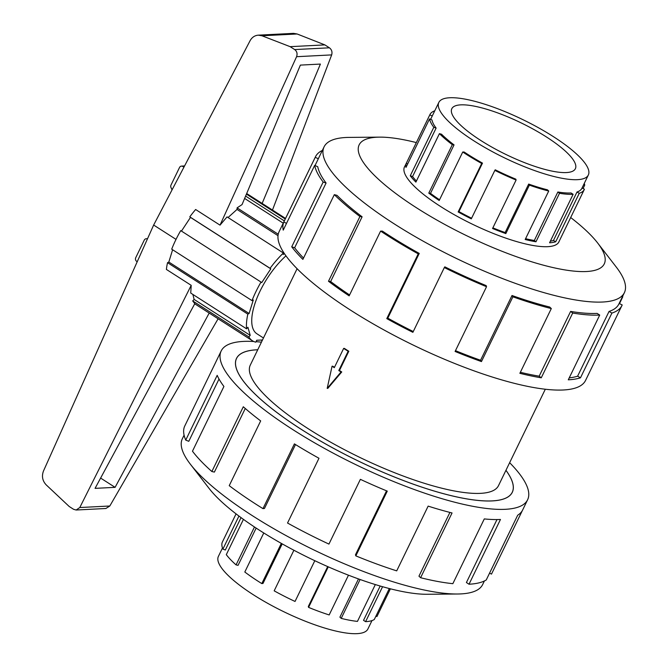 <?xml version="1.0" encoding="UTF-8"?>
<svg xmlns="http://www.w3.org/2000/svg" width="667" height="667" viewBox="0 0 667 667"><rect width="100%" height="100%" fill="white"/><g stroke="black" fill="none" stroke-linecap="round" stroke-linejoin="round"><path stroke-width="1" d="M257.729 349.791A153.235 39.103 25.9 0 0 236.552 358.429A153.235 39.103 25.9 0 0 328.022 445.289A153.235 39.103 25.9 0 0 492.263 500.884A153.235 39.103 25.9 0 0 512.248 492.296A153.235 39.103 25.9 0 0 505.936 470.31M285.968 255.845A52.143 21.211 122.6 0 0 256.061 300.392A52.143 21.211 122.6 0 0 256.912 333.783L263.465 337.986M297.098 268.709L250.292 365.099A137.961 35.209 25.9 0 0 359.021 457.028A137.961 35.209 25.9 0 0 498.507 485.626L545.306 389.236M341.029 371.986L338.786 370.552L348.141 351.284L343.655 348.407L344.33 348.374A137.961 35.209 25.9 0 0 348.816 351.242L339.461 370.518A137.961 35.209 25.9 0 0 341.746 371.953L327.847 388.344L327.189 388.377L341.029 371.986L341.746 371.953M343.655 348.407L334.3 367.675L332.058 366.233L332.775 366.2A137.961 35.209 25.9 0 0 334.475 367.317M566.416 172.561A68.676 17.525 -154.1 0 1 492.805 147.64A68.676 17.525 -154.1 0 1 451.809 108.713A68.676 17.525 -154.1 0 1 521.244 122.945A68.676 17.525 -154.1 0 1 575.371 168.709A68.676 17.525 -154.1 0 1 566.416 172.561M577.505 179.665A83.1 21.211 25.9 0 0 588.344 175.004A83.1 21.211 25.9 0 0 522.853 119.635A83.1 21.211 25.9 0 0 438.836 102.41A83.1 21.211 25.9 0 0 488.444 149.516A83.1 21.211 25.9 0 0 577.505 179.665M550.358 241.179A83.1 21.211 25.9 0 0 553.46 240.479L555.719 241.771A85.793 21.894 -154.1 0 1 549.575 242.78L573.12 194.305A85.793 21.894 -154.1 0 1 559.505 193.297L535.968 241.771A85.793 21.894 -154.1 0 1 525.187 239.503L548.724 191.029A85.793 21.894 -154.1 0 1 529.381 185.118L505.836 233.592A85.793 21.894 -154.1 0 1 492.563 228.498L516.1 180.023A85.793 21.894 -154.1 0 1 494.847 170.377L471.302 218.851A85.793 21.894 -154.1 0 1 458.154 211.948L481.699 163.473A85.793 21.894 -154.1 0 1 462.74 152.009L439.203 200.484A85.793 21.894 -154.1 0 1 428.789 193.13L452.326 144.664A85.793 21.894 -154.1 0 1 439.428 133.642L415.891 182.116A85.793 21.894 -154.1 0 1 410.272 175.771L433.817 127.297A85.793 21.894 -154.1 0 1 429.531 118.918L405.995 167.392A85.793 21.894 -154.1 0 1 406.278 163.315L429.823 114.841A85.793 21.894 -154.1 0 1 429.948 114.549A85.793 21.894 -154.1 0 1 434.751 110.83M588.344 175.004L581.882 188.319A83.1 21.211 -154.1 0 1 576.997 192.004L553.46 240.479M430.607 119.376L432.249 116.008A83.1 21.211 -154.1 0 1 432.374 115.725L438.836 102.41M416.416 181.049A83.1 21.211 25.9 0 1 412.573 176.547L436.118 128.072A83.1 21.211 -154.1 0 1 431.966 119.952L429.531 118.918M439.545 199.783A83.1 21.211 25.9 0 1 430.507 193.363L454.044 144.889A83.1 21.211 -154.1 0 1 441.554 134.217L439.428 133.642M471.602 218.234A83.1 21.211 25.9 0 1 458.954 211.589L482.491 163.115A83.1 21.211 -154.1 0 1 464.132 152.009L462.74 152.009M516.1 180.023L515.816 179.148A83.1 21.211 -154.1 0 1 495.231 169.802L494.847 170.377M492.871 227.864A83.1 21.211 25.9 0 0 505.144 232.55L505.836 233.592M548.724 191.029L547.424 189.803A83.1 21.211 -154.1 0 1 528.681 184.075L505.144 232.55M525.579 238.694A83.1 21.211 25.9 0 0 534.325 240.47L535.968 241.771M573.12 194.305L571.044 192.98A83.1 21.211 -154.1 0 1 557.862 191.996L534.325 240.47M584.259 183.425A85.793 21.894 -154.1 0 1 584.726 185.126L583.066 188.544M582.016 188.044L584.434 189.203A85.793 21.894 -154.1 0 1 584.3 189.495A85.793 21.894 -154.1 0 1 579.256 193.297L555.719 241.771M371.986 620.577L367.901 628.989A83.1 21.211 -154.1 0 1 357.062 633.65A83.1 21.211 -154.1 0 1 268.001 603.502A83.1 21.211 -154.1 0 1 218.392 556.395L222.478 547.982M382.575 586.71L365.599 621.661L363.532 620.335L380.19 586.026M360.097 579.498L341.212 618.384L339.912 617.167L358.479 578.923M328.272 566.833L308.588 607.387L308.304 606.511L327.689 566.583M263.773 532.966L244.814 572.019A85.793 21.894 25.9 0 0 261.806 583.583L262.99 583.458L282.208 543.88M243.438 519.36L226.296 554.661A85.793 21.894 25.9 0 0 236.06 564.891L238.061 565.349L256.153 528.089M236.06 513.873L222.303 542.196A85.793 21.894 25.9 0 0 222.911 549.066L225.313 550.017L241.045 517.617M222.911 549.066L238.936 516.058M236.06 564.891L254.477 526.98M261.806 583.583L281.332 543.38M293.897 550.242L274.179 590.837A85.793 21.894 25.9 0 0 295.039 601.451L314.816 560.705M308.588 607.387A85.793 21.894 25.9 0 0 329.173 614.941L348.474 575.187M341.212 618.384A85.793 21.894 25.9 0 0 357.454 621.386L375.329 584.567M365.599 621.661A85.793 21.894 25.9 0 0 374.279 619.518L389.32 588.536M390.395 588.811L376.922 616.566L375.938 616.091M404.877 166.183A85.851 21.911 25.9 0 0 404.485 166.867A85.851 21.911 25.9 0 0 455.728 215.533A85.851 21.911 25.9 0 0 547.74 246.673A85.851 21.911 25.9 0 0 558.938 241.863A85.851 21.911 25.9 0 0 559.229 241.137M416.333 142.588A136.26 34.776 25.9 0 0 379.64 137.135L349.2 137.402A166.917 42.596 25.9 0 0 324.087 146.848A166.917 42.596 25.9 0 0 423.72 241.471A166.917 42.596 25.9 0 0 602.618 302.026A166.917 42.596 25.9 0 0 624.387 292.671A166.917 42.596 25.9 0 0 616.283 267.092L597.665 243.005A136.26 34.776 25.9 0 0 570.685 217.542M379.64 137.135A136.26 34.776 25.9 0 0 414.249 206.336A136.26 34.776 25.9 0 0 586.518 271.519A136.26 34.776 25.9 0 0 597.665 243.005M619.143 303.477L622.194 304.944A170.327 43.463 -154.1 0 1 621.936 305.519A170.327 43.463 -154.1 0 1 611.914 313.065L580.473 377.814A170.327 43.463 -154.1 0 1 568.284 379.815L599.725 315.066A170.327 43.463 -154.1 0 1 572.703 313.056L541.262 377.805A170.327 43.463 -154.1 0 1 519.868 373.312L551.309 308.563A170.327 43.463 -154.1 0 1 512.89 296.815L481.449 361.572A170.327 43.463 -154.1 0 1 455.094 351.467L486.535 286.718A170.327 43.463 -154.1 0 1 444.33 267.567L412.89 332.324A170.327 43.463 -154.1 0 1 386.785 318.618L418.234 253.869A170.327 43.463 -154.1 0 1 380.599 231.099L349.158 295.856A170.327 43.463 -154.1 0 1 328.489 281.257L359.93 216.508A170.327 43.463 -154.1 0 1 334.325 194.639L302.885 259.388A170.327 43.463 -154.1 0 1 291.729 246.798L323.17 182.041A170.327 43.463 -154.1 0 1 314.666 165.399L283.225 230.148A170.327 43.463 -154.1 0 1 283.8 222.053L315.241 157.304A170.327 43.463 -154.1 0 1 315.499 156.728A170.327 43.463 -154.1 0 1 322.344 150.434M622.644 296.248A170.327 43.463 -154.1 0 1 622.77 296.848L619.476 303.635M315.499 156.728L279.123 231.641A170.327 43.463 25.9 0 0 380.79 328.197A170.327 43.463 25.9 0 0 563.348 389.987A170.327 43.463 25.9 0 0 585.551 380.44L621.936 305.519M569.234 377.864A166.917 42.596 25.9 0 0 577.614 376.18L580.473 377.814M624.387 292.671L618.868 304.035A166.917 42.596 -154.1 0 1 609.054 311.431L577.614 376.18M315.241 157.304L318.309 158.779A166.917 42.596 -154.1 0 1 318.568 158.212L324.087 146.848M318.309 158.779L315.024 165.549M323.17 182.041L326.08 183.025A166.917 42.596 -154.1 0 1 317.742 166.717L314.666 165.399M326.08 183.025L294.639 247.774A166.917 42.596 25.9 0 0 303.535 258.054M359.93 216.508L362.106 216.8A166.917 42.596 -154.1 0 1 337.01 195.364L334.325 194.639M362.106 216.8L330.657 281.549A166.917 42.596 25.9 0 0 349.591 294.964M418.234 253.869L419.243 253.41A166.917 42.596 -154.1 0 1 382.366 231.099L380.599 231.099M419.243 253.41L387.802 318.159A166.917 42.596 25.9 0 0 413.273 331.541M486.535 286.718L486.176 285.609A166.917 42.596 -154.1 0 1 444.822 266.842L444.33 267.567M455.486 350.667A166.917 42.596 25.9 0 0 480.565 360.255L481.449 361.572M551.309 308.563L549.658 307.012A166.917 42.596 -154.1 0 1 512.006 295.506L480.565 360.255M520.36 372.294A166.917 42.596 25.9 0 0 539.178 376.171L541.262 377.805M599.725 315.066L597.107 313.39A166.917 42.596 -154.1 0 1 570.627 311.414L539.178 376.171M484.392 580.974L482.658 584.55A166.917 42.596 -154.1 0 1 460.889 593.905A166.917 42.596 -154.1 0 1 457.545 594.005A166.917 42.596 -154.1 0 1 313.899 549.958A166.917 42.596 -154.1 0 1 190.454 464.315A166.917 42.596 -154.1 0 1 182.349 438.736L184.092 435.151M457.545 594.005L427.097 594.272A136.26 34.776 -154.1 0 1 309.838 558.321A136.26 34.776 -154.1 0 1 209.071 488.402L190.454 464.315M221.186 350.967L216.25 361.13A170.327 43.463 25.9 0 0 215.991 361.706L184.542 426.463A170.327 43.463 25.9 0 0 185.743 440.103L217.184 375.346A170.327 43.463 25.9 0 0 223.92 386.451L192.471 451.2A170.327 43.463 25.9 0 0 211.864 471.519L243.305 406.762A170.327 43.463 25.9 0 0 260.672 420.91L229.231 485.668A170.327 43.463 25.9 0 0 262.965 508.629L294.405 443.88A170.327 43.463 25.9 0 0 318.976 458.271L287.535 523.028A170.327 43.463 25.9 0 0 328.939 544.089L360.38 479.34A170.327 43.463 25.9 0 0 387.277 491.129L355.836 555.878A170.327 43.463 25.9 0 0 396.707 570.869L428.147 506.12A170.327 43.463 25.9 0 0 452.051 512.965L420.61 577.722A170.327 43.463 25.9 0 0 452.851 583.675L484.292 518.918A170.327 43.463 25.9 0 0 500.467 519.468L469.026 584.225A170.327 43.463 25.9 0 0 486.251 579.957L517.7 515.207A170.327 43.463 25.9 0 0 522.678 509.93L527.614 499.758A170.327 43.463 -154.1 0 1 505.403 509.305A170.327 43.463 -154.1 0 1 322.853 447.515A170.327 43.463 -154.1 0 1 221.186 350.967A170.327 43.463 -154.1 0 1 253.81 341.504M522.386 510.488L491.496 574.104L489.553 573.17M256.045 341.654A170.327 43.463 -154.1 0 1 261.431 342.171M509.638 462.698A170.327 43.463 -154.1 0 1 527.614 499.758M505.953 470.285A153.293 39.12 -154.1 0 1 512.289 492.321A153.293 39.12 -154.1 0 1 357.312 460.555A153.293 39.12 -154.1 0 1 236.51 358.404A153.293 39.12 -154.1 0 1 256.495 349.816A153.293 39.12 -154.1 0 1 257.745 349.758M469.026 584.225L466.408 582.541L496.982 519.576M420.61 577.722L418.959 576.171L449.917 512.423M355.836 555.878L355.478 554.769L386.535 490.82M262.965 508.629L264.465 508.462L295.498 444.556M211.864 471.519L214.382 472.094L245.264 408.487M185.743 440.103L188.786 441.304L219.026 379.039M284.367 253.56L283.25 254.494L283.375 252.993A60.439 24.587 122.6 0 0 270.077 268.301L270.785 268.843L261.722 282.6L261.014 282.066A60.439 24.587 122.6 0 0 252.009 300.617L253.285 299.975L249.108 313.49L247.832 314.124A60.439 24.587 122.6 0 0 246.557 328.823L247.916 327.255L250.217 335.359L248.858 336.927A60.439 24.587 122.6 0 0 252.434 340.77A60.439 24.587 122.6 0 0 255.803 342.163L256.72 340.262L262.498 339.97M247.832 314.124L167.534 262.673A60.439 24.587 -57.4 0 0 166.4 269.435L191.204 285.334L79.79 507.537L76.146 510.013L73.57 509.296L69.21 506.503L46.24 484.917C42.471 480.907 41.546 476.288 43.463 471.052L153.652 225.046L250.067 40.737C251.976 37.327 254.711 35.468 258.271 35.159L261.981 35.776L290.137 46.665L294.681 49.575C296.965 51.359 297.599 53.735 296.582 56.695L220.018 225.138L195.631 209.505A60.439 24.587 -57.4 0 0 189.787 216.858L270.077 268.301M176.021 239.378L153.652 225.046M192.888 294.439L194.122 299.416L192.705 300.942L194.797 303.668L95.064 488.361L115.091 487.344L100.617 478.072M191.204 285.334L190.737 293.063L246.557 328.823M79.79 507.537L109.813 506.003L218.109 318.776M209.196 313.065L115.091 487.344M272.469 210.047L331.666 54.902C332.474 51.959 331.724 49.591 329.423 47.807L324.879 44.897L297.14 33.984L293.522 33.358L258.271 35.159M172.044 189.887L171.236 188.036A2.743 2.41 87.1 0 1 171.019 185.017L179.523 167.5A2.743 2.41 87.1 0 1 182.8 166.467L183.917 167.184M137.219 261.731L136.702 261.397A2.743 2.41 87.1 0 1 135.751 257.662L144.255 240.137A2.743 2.41 87.1 0 1 146.607 238.761L147.549 238.669M228.039 217.534L237.043 209.421L237.093 207.862L242.054 204.586L300.375 65.099L320.402 64.074L262.139 203.427M296.582 56.695L331.666 54.902M283.375 252.993L227.055 216.9L220.018 225.138M76.146 510.013L105.878 508.496L109.813 506.003M290.137 46.665L324.879 44.897M248.858 336.927L192.705 300.942M194.122 299.416L250.217 335.359M237.093 207.862L278.239 234.225M283.233 223.178L244.622 198.441M237.043 209.421L278.014 235.668M262.123 340.745L261.03 340.045M167.534 262.673L168.818 262.039L172.62 249.741M252.009 300.617L171.711 249.166A60.439 24.587 -57.4 0 1 180.724 230.615L261.014 282.066M181.466 231.09L190.495 217.392L189.787 216.858M246.423 194.13L285.259 219.009M245.606 196.09L284.334 220.91M190.495 217.392L270.785 268.843M168.818 262.039L249.108 313.49M570.627 311.414L572.703 313.056M512.006 295.506L512.89 296.815M387.802 318.159L386.785 318.618M330.657 281.549L328.489 281.257M294.639 247.774L291.729 246.798M286.518 223.362L283.8 222.053M609.054 311.431L611.914 313.065M584.726 185.126L583.65 184.667M579.256 193.297L576.997 192.004M559.505 193.297L557.862 191.996M529.381 185.118L528.681 184.075M482.491 163.115L481.699 163.473M454.044 144.889L452.326 144.664M436.118 128.072L433.817 127.297M432.249 116.008L429.823 114.841M458.954 211.589L458.154 211.948M430.507 193.363L428.789 193.13M412.573 176.547L410.272 175.771M407.654 163.974L406.278 163.315M332.058 366.233L327.189 388.377M338.786 370.552L339.461 370.518M348.141 351.284L348.816 351.242M184.334 166.383L182.8 166.467M294.681 49.575L329.423 47.807M261.981 35.776L297.14 33.984M511.789 493.238L512.248 492.296M236.101 359.371L236.552 358.429M558.546 242.546L584.3 189.495M404.194 167.592L429.948 114.549M184.559 165.95L181.499 166.108M146.231 238.744L147.29 238.694M252.434 340.77L194.731 303.793M285.543 218.426L246.682 193.522"/></g></svg>
